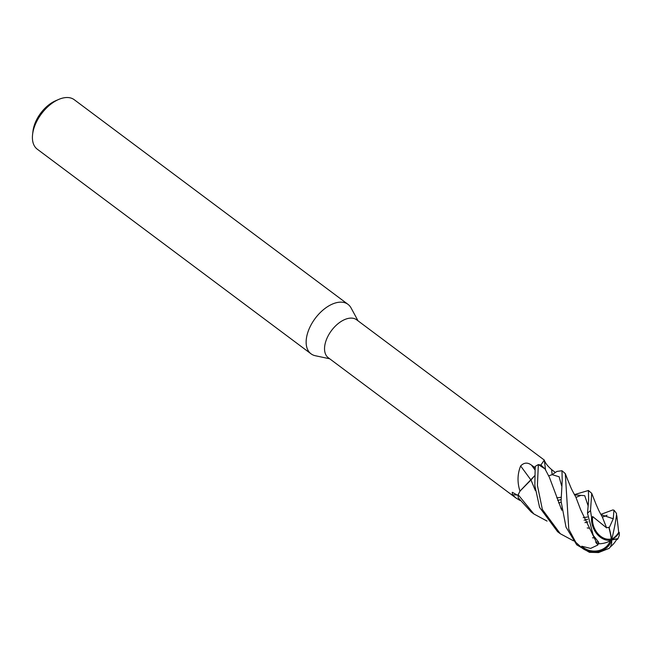 <?xml version="1.0" encoding="UTF-8"?>
<svg xmlns="http://www.w3.org/2000/svg" width="652" height="652" viewBox="0 0 652 652"><rect width="100%" height="100%" fill="white"/><g stroke="black" fill="none" stroke-linecap="round" stroke-linejoin="round"><path stroke-width="0.98" d="M545.007 468.918L540.997 465.096A20.473 11.834 126.8 0 0 540.858 465.039L544.322 460.092L356.628 319.79A23.676 13.684 126.8 0 0 338.282 323.498A23.676 13.684 126.8 0 0 324.851 345.185A23.676 13.684 126.8 0 0 328.274 357.72L515.968 498.022L512.399 494.746L512.276 492.284L518.128 495.553M534.583 475.83L520.117 490.964A20.473 11.834 126.8 0 0 519.986 491.176C517.175 482.439 517.395 474.037 520.638 465.968C524.004 462.48 527.631 462.219 531.527 465.161L535.39 467.932M544.322 460.092L545.561 470.1M544.599 460.915C545.724 463.621 548.055 466.506 551.6 469.579L555.382 472.48M358.062 320.865L351.061 307.931A30.88 17.848 126.8 0 0 347.997 304.345A30.88 17.848 126.8 0 0 324.068 309.178A30.88 17.848 126.8 0 0 306.554 337.467A30.88 17.848 126.8 0 0 311.02 353.816A30.88 17.848 126.8 0 0 315.323 355.731L329.708 358.796M347.997 304.345L74.271 99.732A30.88 17.848 126.8 0 0 58.713 99.43A30.88 17.848 126.8 0 0 32.82 132.853A30.88 17.848 126.8 0 0 32.6 134.369A30.88 17.848 126.8 0 0 37.286 149.202L311.02 353.816M58.713 99.43L55.632 100.758A26.765 15.469 126.8 0 0 33.187 129.724A26.765 15.469 126.8 0 0 32.999 131.036L32.6 134.369M556.889 471.445L552.162 474.664L548.552 475.87L552.162 474.664L556.93 471.42L561.991 470.736L562.203 480.614L561.07 501.282L566.026 527.166L576.751 544.836L589.432 552.317L598.512 552.57L609.172 548.356A24.075 14.548 -143.6 0 0 611.625 539.962A18.199 1.231 -18.3 0 1 617.778 538.992A18.199 1.231 -18.3 0 1 616.376 539.913M573.491 540.834L560.296 533.727L542.358 509.473L537.411 485.373L538.348 464.583L545.015 468.935L538.422 464.583L540.997 465.096M535.341 490.524L530.981 479.953L520.076 491.046L518.185 494.64L519.986 491.184A23.676 13.684 126.8 0 1 519.986 491.176L519.913 490.997M555.382 472.472L552.146 474.664A433.678 274.215 137.2 0 1 551.6 469.579M530.899 479.945A435.699 14.849 53.7 0 0 520.638 465.968M517.435 495.047A435.699 404.656 -31.1 0 0 512.399 494.746M520.019 500.475L515.968 498.022M535.333 490.467L530.981 479.913L520.076 491.046L518.144 494.729A25.738 14.874 126.8 0 0 518.283 497.843L531.176 511.959L533.874 513.972L518.144 494.729M600.834 514.379L612.856 509.937L613.956 510.19L613.255 518.772L609.164 527.892L608.821 527.297L606.58 527.786M538.348 464.583A25.738 14.874 126.8 0 0 535.194 466.482L534.836 485.504L539.595 507.411L557.607 531.714L560.296 533.727M574.404 494.623L588.422 490.491L588.626 500.353L587.493 513.254L593.214 535.3L598.251 541.731L599.017 543.784A24.075 20.571 17.4 0 0 611.625 539.962L611.283 538.919A23.13 4.523 -107.6 0 0 611.209 538.397A23.13 4.523 -107.6 0 0 608.821 527.297M617.778 538.992A25.738 25.738 0 0 0 619.318 535.235L619.31 532.464A24.075 10.734 160 0 1 611.625 539.962A18.199 13.635 -112.7 0 1 591.568 517.574L590.508 510.622L591.714 493.336L588.422 490.491M609.164 527.892A24.075 4.711 72.4 0 1 611.625 539.962A18.199 15.909 6.1 0 1 582 547.949L575.806 542.325L568.78 529.228L565.284 473.588L561.991 470.736M599.017 543.784L598.422 543.059L597.754 545.023L580.72 509.905M597.835 545.023L590.598 548.413L581.731 546.229A17.001 14.866 -173.9 0 0 610.223 540.826M610.256 546.963L610.337 546.898A24.841 24.841 0 0 0 616.694 539.343A17.001 1.149 161.7 0 0 611.641 540.068M611.772 539.367A23.13 10.318 -20 0 0 612.195 539.074A23.13 10.318 -20 0 0 618.691 532.285L616.841 515.822A24.841 24.841 0 0 0 616.45 515.113M606.604 527.884L592.701 516.58A17.001 12.747 67.3 0 0 597.501 533.246A17.001 12.747 67.3 0 0 611.177 538.943A17.001 12.747 67.3 0 0 611.283 538.919M595.52 542.195L598.373 541.959M584.111 520.206L587.631 519.277M530.997 479.962L534.583 475.895M589.384 528.21L587.224 527.941M619.31 532.464L618.699 532.285M561.527 508.283L560.793 508.185M613.255 518.772L600.989 514.648L613.255 518.772M587.493 517.028L583.206 517.639L587.493 517.028M581.731 546.229L582 547.949M597.721 545.015L580.736 509.97L575.814 497.044C570.378 487.191 571.568 489.057 567.729 479.88L565.284 473.588M592.701 516.58L591.568 517.574M606.572 527.753L602.244 516.8C597.811 508.967 599.001 510.728 596.319 504.974L591.714 493.336M580.614 495.496L576.018 497.386M561.103 502.284L558.577 502.896M611.625 539.962A18.199 1.043 -77.9 0 0 616.425 513.426A25.738 25.738 0 0 0 613.956 510.19M607.045 515.251L602.448 517.142M587.933 521.934L585.007 522.643M547.061 521.078L533.874 513.972M596.327 543.246L598.332 544.021L596.376 543.303M561.763 510.223L549.391 477.288L545.015 468.935M561.649 485.927L559.106 476.759L552.146 474.664L559.106 476.759L561.649 485.927M588.08 505.683L584.722 495.667L574.559 494.892M560.997 497.289L556.784 497.883M557.688 500.451L561.022 499.571M534.884 469.742A433.678 14.784 53.7 0 0 531.527 465.161M590.508 510.622A25.738 14.874 126.8 0 0 587.493 513.254M611.209 538.397A24.841 14.034 65.8 0 1 611.177 538.943M595.439 537.965L592.497 537.802M575.806 542.325A25.738 14.874 126.8 0 0 576.751 544.836M598.536 542.203L598.014 541.347"/></g></svg>
